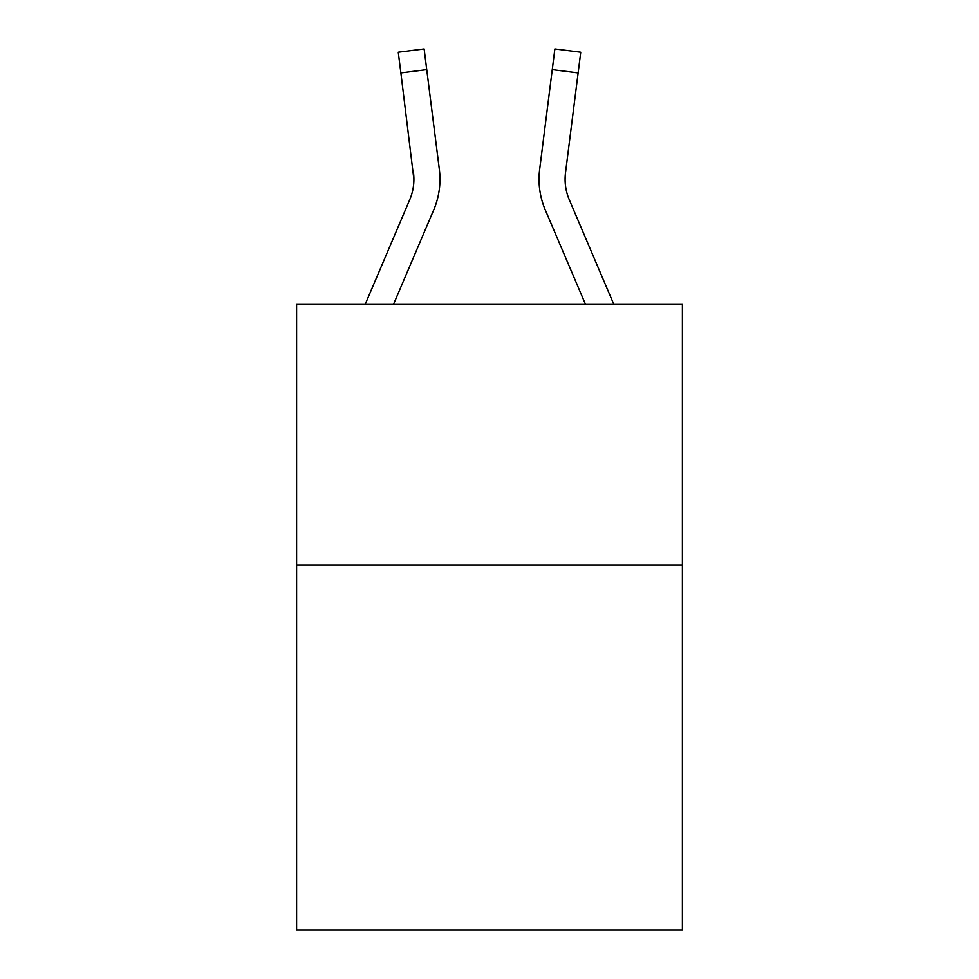 <?xml version="1.0" encoding="UTF-8"?>
<svg xmlns="http://www.w3.org/2000/svg" width="979" height="979" viewBox="0 0 979 979"><rect width="100%" height="100%" fill="white"/><g stroke="black" fill="none" stroke-linecap="round" stroke-linejoin="round"><path stroke-width="1.47" d="M682.4 565.103L682.4 930.05L296.6 930.05L296.6 304.42L682.4 304.42L682.4 565.103L296.6 565.103M433.721 209.922L393.485 304.42L433.721 209.922A78.21 78.21 0 0 0 439.351 169.489L426.734 69.644L400.876 72.911L398.257 52.217L424.127 48.95L426.734 69.644M365.155 304.42L409.736 199.716A52.132 52.132 0 0 0 413.897 179.39L400.876 72.911M439.877 183.085L439.975 179.903M438.959 166.357L439.351 169.489L438.959 166.357M545.279 209.922L585.515 304.42L545.279 209.922A78.21 78.21 0 0 1 539.649 169.489L554.873 48.95L580.743 52.217L554.873 48.95L580.743 52.217L554.873 48.95L580.743 52.217L554.873 48.95L580.743 52.217L554.873 48.95L580.743 52.217L554.873 48.95L580.743 52.217L554.873 48.95L580.743 52.217L554.873 48.95L580.743 52.217L554.873 48.95L580.743 52.217L554.873 48.95L580.743 52.217L578.124 72.911L552.266 69.644M539.025 179.255L539.123 183.11M613.845 304.42L569.264 199.716A52.132 52.132 0 0 1 565.507 172.757L578.124 72.911M409.736 199.716A52.132 52.132 0 0 0 413.897 179.39A52.132 52.132 0 0 1 409.736 199.716A52.132 52.132 0 0 0 413.897 179.39A52.132 52.132 0 0 1 409.736 199.716A52.132 52.132 0 0 0 413.897 179.39A52.132 52.132 0 0 1 409.736 199.716A52.132 52.132 0 0 0 413.897 179.39A52.132 52.132 0 0 1 409.736 199.716A52.132 52.132 0 0 0 413.897 179.39A52.132 52.132 0 0 1 409.736 199.716A52.132 52.132 0 0 0 413.897 179.39L413.493 172.757A52.132 52.132 0 0 1 409.736 199.716M439.877 183.11L439.975 179.255L439.877 183.11M398.257 52.217L424.127 48.95M565.103 179.39L565.507 172.757M580.743 52.217L554.873 48.95"/></g></svg>
